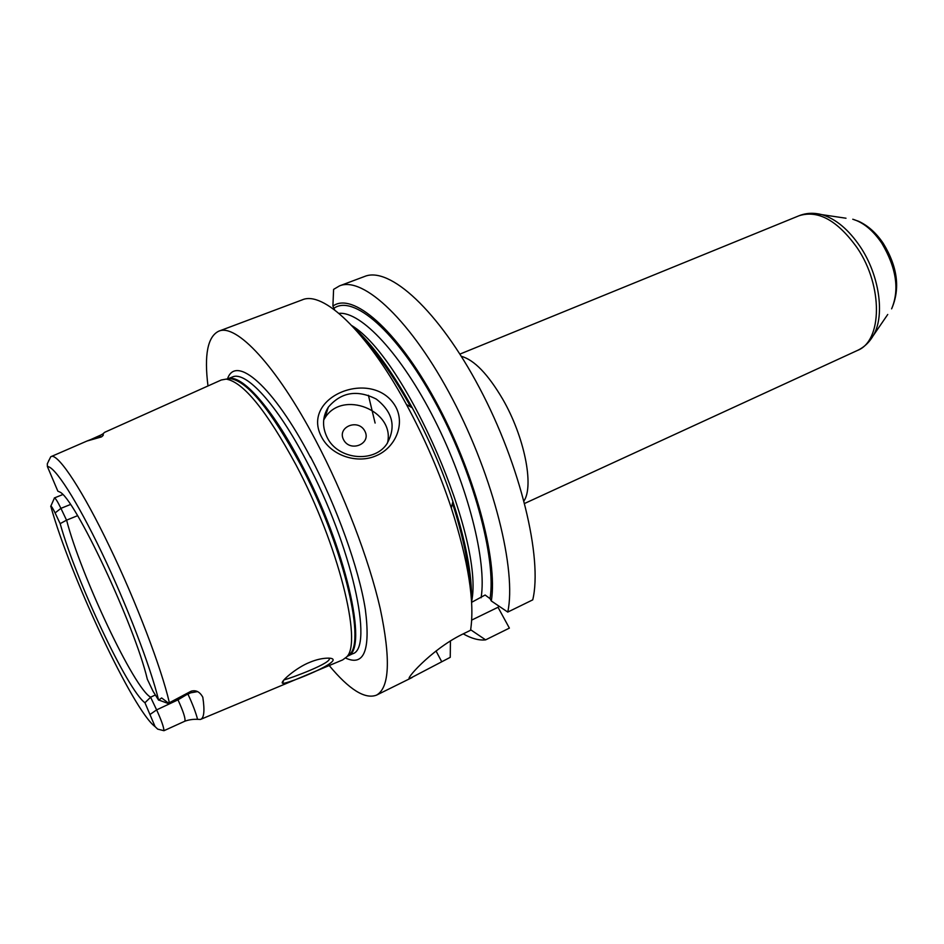 <?xml version="1.0" encoding="UTF-8"?>
<svg xmlns="http://www.w3.org/2000/svg" width="944" height="944" viewBox="0 0 944 944"><rect width="100%" height="100%" fill="white"/><g stroke="black" fill="none" stroke-linecap="round" stroke-linejoin="round"><path stroke-width="1.42" d="M332.902 306.092L333.598 289.383L339.521 285.879L364.62 276.462C389.317 266.102 438.547 310.293 479.54 387.996C520.628 465.51 542.729 558.293 532.746 599.853L507.754 612.078L491.317 600.974C498.149 560.17 474.136 471.162 435.042 399.961C396.02 328.559 352.301 291.731 332.902 306.092L334.672 309.951M498.916 606.107L498.019 607.275L509.382 628.114L485.605 639.867C478.962 640.575 471.504 638.569 463.244 633.849M323.686 420.021L324.819 418.168C342.058 389.129 395.678 410.652 387.453 443.125M327.226 437.591C322.01 426.936 322.364 416.811 328.288 407.206C341.15 392.126 357.139 389.412 376.278 399.076C392.999 412.15 396.456 427.207 386.662 444.235C373.576 463.386 337.822 459.563 327.226 437.591M343.628 439.857C336.713 427.054 358.083 418.227 364.785 430.995C371.806 443.68 350.413 452.754 343.628 439.857M395.725 406.805C405.436 424.788 395.04 447.904 376.137 455.763C357.457 464.047 331.722 455.952 321.845 437.509C299.236 396.586 373.34 367.133 395.725 406.805M450.43 640.858L450.241 657.331L410.05 678.37C403.454 681.568 430.287 650.204 461.522 634.698L470.572 630.262C474.879 602.319 468.448 561.562 451.303 507.978C439.373 472.189 424.422 437.709 406.451 404.528L405.483 402.758C366.036 330.435 322.777 290.575 302.198 299.873L218.678 331.214C235.929 323.096 276.297 365.422 315.544 440.116C344.064 494.066 368.915 559.131 380.208 608.514C390.84 658.983 389.601 687.869 376.479 695.15C364.974 699.48 349.209 689.604 329.208 665.544M207.987 385.954C204.093 354.909 207.656 336.654 218.678 331.214M485.605 639.867L470.655 629.754M471.493 600.526C472.142 574.872 465.935 541.868 452.884 501.512C442.087 469.085 428.541 437.839 412.257 407.796C391.713 370.685 371.865 343.592 352.702 326.541M471.681 620.09L498.019 607.275M471.611 602.331L485.133 595.015L490.054 598.661L491.317 600.974M339.521 285.879C363.204 275.884 411.619 320.854 452.648 399.288C493.771 477.546 516.746 570.742 507.754 612.078M328.736 658.145C335.037 661.933 288.876 678.996 284.498 679.704L284.286 679.656M150.379 714.219L156.621 709.888L177.991 699.846C183.36 711.587 185.649 718.703 184.871 721.192L163.961 730.703C163.772 727.045 161.33 720.107 156.621 709.888L150.615 697.238L144.951 702.749L155.087 726.632L157.672 729.122L163.961 730.703M87.202 440.942L98.719 436.447L101.409 436.93C103.651 435.267 103.934 434.417 102.282 434.393L104.701 432.293L221.309 379.984L226.194 379.11C243.222 381.954 266.491 410.557 296.003 464.92C338.259 544.381 362.649 642.722 346.649 656.93L342.672 659.903L200.812 719.304M101.409 436.93L86.966 441.037L50.74 456.766L47.318 463.764L47.389 466.537C54.646 466.194 76.712 500.261 101.775 552.618C126.815 604.88 150.615 667.054 158.616 700.177L153.07 691.303L147.323 679.232C134.603 625.058 74.163 496.898 59.602 491.954L57.844 491.175L47.389 466.537M159.064 700.141L168.032 703.445L191.042 691.244L190.629 692.837L197.32 691.645M184.871 721.192C188.918 719.741 193.154 719.127 197.567 719.34L200.447 719.458C204.081 718.195 204.86 710.785 202.807 697.227C199.809 691.763 195.892 689.769 191.042 691.244M309.821 662.299C296.451 667.42 279.353 682.347 282.586 683.244C284.781 685.238 350.885 658.782 328.512 658.133C322.612 658.157 316.382 659.549 309.821 662.299M50.74 506.362L50.74 506.102C51.377 505.984 52.829 508.25 55.094 512.934L60.168 523.649L66.54 520.168L60.923 508.356C57.584 501.465 55.389 497.995 54.315 497.972L62.693 494.597M144.951 702.749C127.534 690.3 75.945 580.454 60.168 523.649M77.585 515.684L66.54 520.168M66.611 520.179C80.712 575.108 134.378 689.037 150.662 697.168L155.017 695.15M168.315 702.985L161.636 697.946L158.616 700.177M310.387 456.601C336.961 507.07 358.944 568.689 365.316 609.281C370.603 650.345 364.03 666.594 345.61 658.051M459.929 354.094L799.061 215.739C818.177 209.733 837.588 220.483 857.27 247.977C883.277 286.197 882.298 341.103 857.459 350.436C864.409 347.168 869.884 341.846 873.884 334.483C884.953 314.47 879.206 275.034 860.409 246.974C848.703 229.628 835.877 218.866 821.929 214.654L814.53 213.403M869.743 340.749L887.738 314.47M881.885 243.34C896.399 267.931 899.644 289.773 891.62 308.853C900.411 288.675 897.626 266.869 883.289 243.422C876.362 233.109 868.161 225.734 858.71 221.321L852.762 219.232C863.43 222.418 873.141 230.454 881.885 243.34M846.001 218.229L821.929 214.654C813.822 212.542 806.2 212.907 799.061 215.739M461.333 356.313C474.183 359.865 487.965 374.131 502.68 399.111C524.345 436.458 534.186 485.664 524.014 500.875M375.11 423.065L368.408 395.276M469.864 584.537C468.342 561.645 462.536 534.54 452.471 503.223M410.723 406.935C394.745 378.166 378.922 355.404 363.263 338.648M436.022 650.971L441.65 661.579M471.575 601.753C484.862 540.145 405.908 358.047 351.852 325.633M481.098 597.764C487.045 561.715 467.976 485.759 434.653 419.927C401.389 353.988 361.009 311.249 338.931 313.349M490.054 598.661C496.532 558.234 472.873 470.926 434.535 401.058C396.268 330.978 353.316 294.504 334.046 308.204M169.306 702.466C161.377 668.022 136.03 601.47 109.528 546.588C82.989 491.151 59.283 455.197 51.684 456.282M70.458 504.497L60.923 508.356L55.094 512.934M155.087 726.632C133.281 710.773 70.057 575.828 50.74 506.102M177.578 698.973L177.991 699.846L186.121 694.961M197.567 719.34C195.774 712.413 192.564 704 187.927 694.111M88.984 440.364L102.282 434.393M347.923 656.009L352.466 653.826C374.308 648.799 351.782 545.703 306.458 460.979C276.781 404.056 245.7 370.626 232.436 376.986L227.74 378.815M348.041 655.915C368.726 649.389 345.681 547.131 300.947 463.292C271.766 407.194 241.263 373.647 227.882 378.78M310.647 457.616C273.312 386.013 235.776 354.189 227.504 378.863M347.144 656.505L349.953 654.074C365.965 639.843 341.929 542.328 300.015 463.646C270.727 409.79 247.564 381.459 230.525 378.65L226.843 379.04M524.675 503.423L857.459 350.436M328.288 407.206L324.819 418.168M376.479 695.15L412.15 677.509M412.257 407.796L406.451 404.528M452.884 501.512L451.303 507.978M409.46 677.261L410.05 678.37M283.554 680.577L282.586 683.244M50.87 506.078L54.044 498.869M48.581 460.92L48.852 460.318M98.719 436.447L102.141 434.287M168.032 703.445L190.629 692.837M227.256 378.992L226.194 379.11M347.463 656.233L346.649 656.93"/></g></svg>
